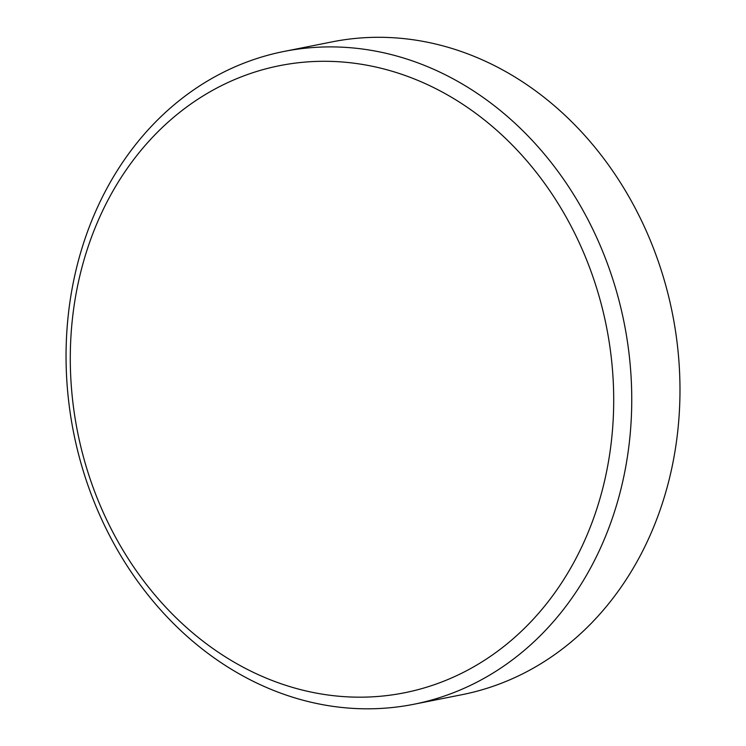 <?xml version="1.0" encoding="UTF-8"?>
<svg xmlns="http://www.w3.org/2000/svg" width="746" height="746" viewBox="0 0 746 746"><rect width="100%" height="100%" fill="white"/><g stroke="black" fill="none" stroke-linecap="round" stroke-linejoin="round"><path stroke-width="1.12" d="M591.317 524.429A319.698 269.632 -101.3 0 0 450.006 96.383A319.698 269.632 -101.3 0 0 92.672 234.048A319.698 269.632 -101.3 0 0 233.983 662.084A319.698 269.632 -101.3 0 0 591.317 524.429M89.361 226.719A332.8 280.683 78.7 0 1 283.937 51.455A332.8 280.683 78.7 0 1 565.804 182.49A332.8 280.683 78.7 0 1 608.438 529.007A332.8 280.683 78.7 0 1 413.853 704.261A332.8 280.683 78.7 0 1 131.995 573.226A332.8 280.683 78.7 0 1 89.361 226.719M413.853 704.261L462.091 694.666A332.8 280.683 -101.3 0 0 656.676 519.403A332.8 280.683 -101.3 0 0 509.574 73.817A332.8 280.683 -101.3 0 0 332.175 41.86L283.937 51.455"/></g></svg>
